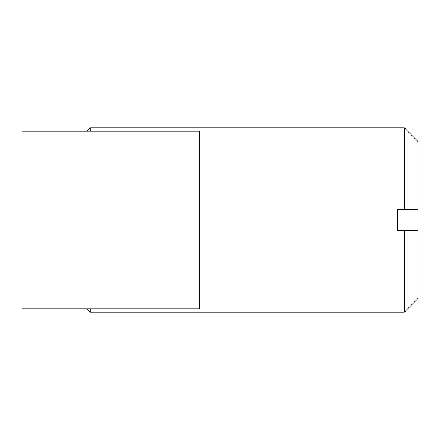 <?xml version="1.0" encoding="UTF-8"?>
<svg xmlns="http://www.w3.org/2000/svg" width="440" height="440" viewBox="0 0 440 440"><rect width="100%" height="100%" fill="white"/><g stroke="black" fill="none" stroke-linecap="round" stroke-linejoin="round"><path stroke-width="0.66" d="M199.518 131.241L22 131.241L22 308.759L199.518 308.759L199.518 131.241M404.344 230.241L404.344 312.175L418 298.518L418 230.241L397.518 230.241L397.518 209.759L418 209.759L418 141.482L404.344 127.826L404.344 209.759M90.277 131.241L90.277 127.826L404.344 127.826M404.344 312.175L90.277 312.175L90.277 308.759M86.862 308.759L90.277 312.175M86.862 131.241L90.277 127.826"/></g></svg>
